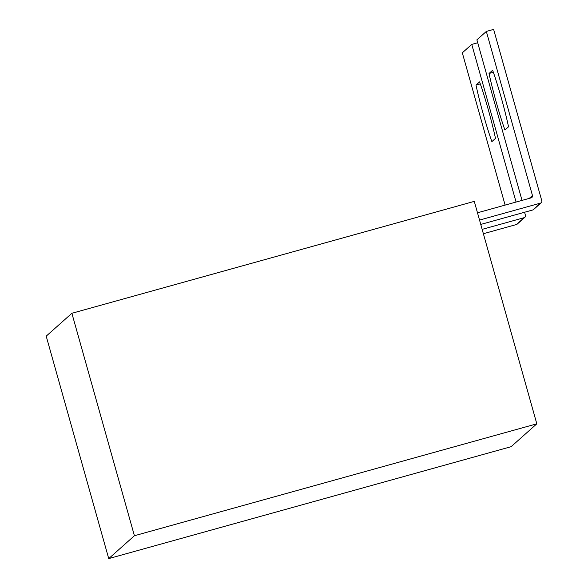 <?xml version="1.0" encoding="UTF-8"?>
<svg xmlns="http://www.w3.org/2000/svg" width="588" height="588" viewBox="0 0 588 588"><rect width="100%" height="100%" fill="white"/><g stroke="black" fill="none" stroke-linecap="round" stroke-linejoin="round"><path stroke-width="0.88" d="M524.886 217.273L517.212 224.109A1.896 1.889 -131.7 0 1 516.462 224.513L524.143 217.685A1.896 1.889 48.3 0 0 525.452 215.355L524.577 212.246M477.713 42.755L471.76 44.409L462.315 52.817L505.121 205.102M471.76 44.409L516.073 202.051M476.001 85.091L479.595 81.879A43.63 3.271 74.5 0 1 495.486 138.408L491.884 141.612A43.63 3.271 74.5 0 1 476.001 85.091L480.308 83.893M522.026 200.398L476.897 39.837L486.342 31.429L532.463 195.525A1.896 1.889 -131.7 0 1 531.155 197.855L477.493 212.782M536.815 423.823L511.134 446.682L108.729 558.6L134.409 535.734L536.815 423.823L474.281 201.375L71.876 313.286L134.409 535.734M71.876 313.286L46.202 336.152L108.729 558.6M540.49 203.125A1.896 1.889 48.3 0 0 541.239 202.713L533.566 209.549A1.896 1.889 -131.7 0 1 532.816 209.96L540.49 203.125L479.543 220.074M541.239 202.713A1.896 1.889 48.3 0 0 541.798 200.795L493.626 29.4L486.342 31.429M532.816 209.96L480.764 224.432M504.93 129.992L508.532 126.787A43.63 3.271 -105.5 0 0 492.641 70.266L489.047 73.471A43.63 3.271 -105.5 0 0 504.93 129.992M493.354 72.273L489.047 73.471M516.462 224.513L483.38 233.723M524.143 217.685L482.153 229.364M529.259 198.384L532.463 195.525"/></g></svg>
